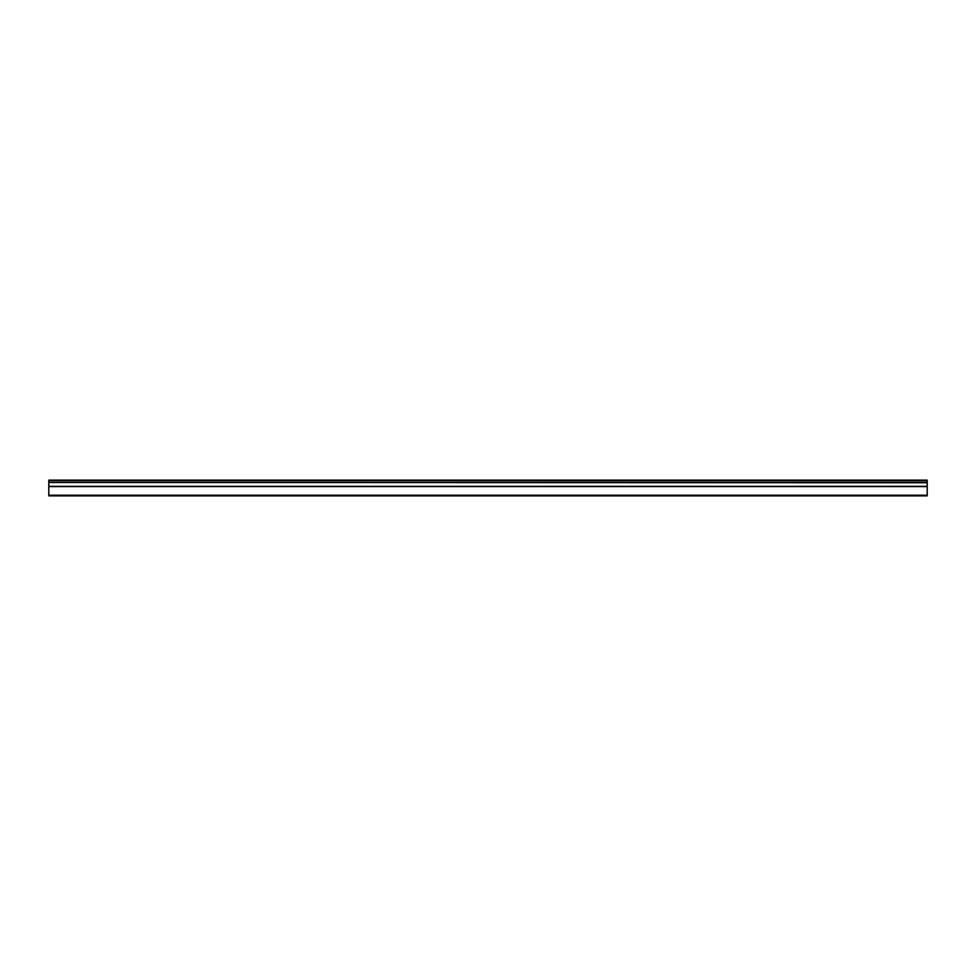 <?xml version="1.0" encoding="UTF-8"?>
<svg xmlns="http://www.w3.org/2000/svg" width="976" height="976" viewBox="0 0 976 976"><rect width="100%" height="100%" fill="white"/><g stroke="black" fill="none" stroke-linecap="round" stroke-linejoin="round"><path stroke-width="1.46" d="M48.8 482.498L48.8 480.155L927.2 480.155L927.2 482.498L48.8 482.498L927.2 482.766L927.2 486.329L48.8 486.329L48.8 495.845L927.2 495.845L927.2 486.329M48.8 482.766L48.8 486.329M48.8 495.21L927.2 495.21M927.2 480.79L48.8 480.79M48.8 486.597L927.2 486.597"/></g></svg>
